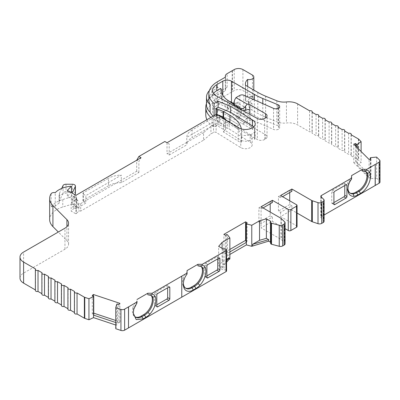 <?xml version="1.0" encoding="UTF-8"?>
<svg xmlns="http://www.w3.org/2000/svg" width="400" height="400" viewBox="0 0 400 400"><rect width="100%" height="100%" fill="white"/><g stroke="black" fill="none" stroke-linecap="round" stroke-linejoin="round"><path stroke-width="0.3" stroke-dasharray="2 1.5" d="M75.415 193.53A3.065 1.77 0 0 0 74.515 192.275A3.065 1.77 0 0 0 72.35 191.755L66 191.755A3.065 1.77 0 0 0 63.035 193.065L59.51 200.66A12.265 7.08 0 0 0 59.495 200.695A12.265 7.08 0 0 0 59.095 202.495A12.265 7.08 0 0 0 59.155 203.195A21.47 12.395 0 0 0 55.245 206.215A3.065 1.77 0 0 0 51.12 207.23L51.12 193.71M347.94 188.44A12.265 7.085 -60 0 1 347.915 187.73L347.915 189.23L347.915 187.73A12.265 7.085 -60 0 1 348.405 184.135L348.49 185.05M350.04 193.065A12.265 7.085 -60 0 1 349.59 192.845A12.265 7.085 -60 0 1 347.05 187.23A12.265 7.085 -60 0 1 347.535 183.635A8.935 5.16 -60 0 1 351.585 177.11L351.585 179.09M249.855 110.155L236.845 102.64L236.845 118.165L239.86 116.425A3.065 1.77 180 0 1 243.835 116.245L273.565 129.43A3.805 2.195 0 0 0 278.495 129.205L278.57 129.16A3.805 2.195 0 0 0 279.685 127.61A3.805 2.195 0 0 0 278.57 126.055A3.805 2.195 0 0 0 278.085 125.82L262.79 119.54A66.245 38.245 180 0 1 254.34 115.415L233.78 103.545M83.465 192.715A1.84 1.06 0 0 0 82.93 193.465A1.84 1.06 0 0 0 83.465 194.215L83.465 201.73A1.84 1.06 180 0 1 82.93 200.98A1.84 1.06 180 0 1 83.465 200.225L83.465 192.715L108.505 178.26L108.505 185.77A18.4 10.625 180 0 1 116.155 183.12A18.4 10.625 180 0 1 121.29 182.66L138.865 172.51L136.7 171.26L80.71 203.585A1.225 0.71 0 0 0 80.68 203.565A1.225 0.71 0 0 0 78.75 203.71L75.94 206.34L71.17 203.585L71.85 202.9L71.36 202.495L74.195 196.385A1.225 0.71 0 0 0 73.035 196.38L62.77 199.5A24.535 14.165 0 0 0 59.495 200.695A24.535 14.165 0 0 0 51.12 207.23M80.71 203.585L80.71 211.095A1.225 0.71 0 0 0 80.68 211.08A1.225 0.71 0 0 0 78.75 211.225L75.94 213.85L71.17 211.095L76.395 205.87A1.225 0.71 0 0 0 76.56 205.515A1.225 0.71 0 0 0 76.2 205.015L74.475 204.02A1.225 0.71 0 0 0 73.035 203.89L62.77 207.015A24.535 14.165 0 0 0 49.665 219.545M229.87 251.94L227.46 253.33A0.615 0.355 0 0 0 227.335 253.225A0.615 0.355 0 0 0 226.495 253.21L225.43 253.755L223.91 252.875L223.91 234.345M35.38 290.48A1.84 1.06 180 0 1 35.56 290.025L35.56 268.99M41.89 294.24A1.84 1.06 180 0 1 42.065 293.78L42.065 272.745M48.395 297.995A1.84 1.06 180 0 1 48.575 297.535L48.575 276.5M54.9 301.75A1.84 1.06 180 0 1 55.08 301.29L55.08 280.26M61.405 305.505A1.84 1.06 180 0 1 61.585 305.05L61.585 284.015M67.91 309.26A1.84 1.06 180 0 1 68.09 308.805L68.09 287.77M74.415 313.02A1.84 1.06 180 0 1 74.595 312.56L74.595 291.525M351.075 134.735L351.075 155.77A1.84 1.06 0 0 0 351.25 155.315A1.84 1.06 0 0 0 350.715 154.56A1.84 1.06 0 0 0 348.62 154.355L344.565 152.015A1.84 1.06 0 0 0 344.745 151.56A1.84 1.06 0 0 0 344.21 150.805A1.84 1.06 0 0 0 342.115 150.6L338.06 148.26A1.84 1.06 0 0 0 338.24 147.8A1.84 1.06 0 0 0 337.7 147.05A1.84 1.06 0 0 0 335.61 146.845L331.555 144.505A1.84 1.06 0 0 0 331.735 144.045A1.84 1.06 0 0 0 331.195 143.295A1.84 1.06 0 0 0 329.1 143.085L325.05 140.745A1.84 1.06 0 0 0 325.23 140.29A1.84 1.06 0 0 0 324.69 139.54A1.84 1.06 0 0 0 322.595 139.33L318.545 136.99A1.84 1.06 0 0 0 318.725 136.535A1.84 1.06 0 0 0 318.185 135.78A1.84 1.06 0 0 0 316.09 135.575L312.04 133.235A1.84 1.06 0 0 0 312.22 132.775A1.84 1.06 0 0 0 311.68 132.025A1.84 1.06 0 0 0 309.585 131.82L297.615 124.91A12.265 7.08 0 0 0 286.435 122.985A12.265 7.08 180 0 1 276.82 121.82L265.635 117.23A61.335 35.41 180 0 1 257.81 113.41L252.07 110.095C249.995 108.93 248.805 107.405 248.5 105.535A12.265 7.08 0 0 1 248.48 105.09A12.265 7.08 0 0 1 252.07 100.08L252.455 99.86A4.6 2.655 0 0 0 253.805 97.98A4.6 2.655 0 0 0 252.455 96.1L242.915 90.595A6.135 3.54 0 0 0 234.24 90.595L232.44 91.635A6.135 3.54 0 0 0 232.185 91.77L215.19 101.585A32.675 18.865 0 0 0 205.79 114.825M348.62 133.32L348.62 154.355M342.115 129.565L342.115 150.6M335.61 125.81L335.61 146.845M329.1 122.055L329.1 143.085M322.595 118.295L322.595 139.33M316.09 114.54L316.09 135.575M309.585 110.785L309.585 131.82M216.485 114.18L216.485 120.19L223.485 124.515L223.485 132.025L238.185 141.105A9.735 5.62 0 0 0 241.195 142.43L241.195 134.92A9.735 5.62 180 0 0 254.565 131.9A55.205 31.87 0 0 0 254.63 130.39A55.205 31.87 0 0 0 254.425 127.645L254.425 135.16A55.205 31.87 180 0 1 254.63 137.9A55.205 31.87 180 0 1 254.565 139.41L254.565 131.9M223.485 132.025L224.77 130.225L240.77 140.11A6.67 3.85 0 0 0 241.55 140.495A39.87 23.02 180 0 1 241.195 142.43M223.485 124.515L225.4 121.82L225.4 129.335L224.77 130.225L216.14 124.895A1.84 1.06 0 0 0 214.445 124.605A1.84 1.06 0 0 0 213.54 124.895L210.935 126.395L203.565 132.655L203.565 140.17L80.71 211.095M217.19 123.02L192.15 137.48L192.15 129.965L217.19 115.51L217.19 123.02A1.84 1.06 180 0 1 219.795 123.02L219.795 115.51M206.48 104.785A24.535 14.165 180 0 1 206.705 102.885A32.675 18.865 0 0 0 206.48 103.45M210.875 117.415A32.675 18.865 0 0 0 211.925 118.315L213.225 119.065A1.225 0.71 0 0 0 214.96 119.065L217.885 117.375L217.885 124.89A0.92 0.53 180 0 1 219.06 124.83L227.585 128.275A12.265 7.08 180 0 1 229.225 129.07L250.205 142.175A6.67 3.85 180 0 1 252.155 144.895A6.67 3.85 180 0 1 248.04 148.455A6.67 3.85 180 0 1 240.77 147.62L216.14 132.405A1.84 1.06 0 0 0 213.54 132.405L210.935 133.91L203.565 140.17M250.205 142.175L250.205 134.665L236.43 126.06L235.195 126.52L239.04 125.075L230.66 119.84L239.04 125.08L236.43 126.06L229.225 121.555A12.265 7.08 0 0 0 227.585 120.765L219.06 117.315A0.92 0.53 0 0 0 217.885 117.375M241.375 128.96A39.87 23.02 180 0 1 241.625 131.545L241.625 139.055A39.87 23.02 180 0 0 235.195 126.52A39.87 23.02 0 0 0 229.95 122.775L223.565 119.09A3.065 1.77 0 0 0 223.16 118.89L216.945 116.38A24.535 14.165 180 0 1 215.975 115.97L218.08 114.755L230.66 119.845L218.08 114.76L214.125 117.045A29.61 17.095 0 0 1 213.105 116.13M169.19 155.005L186.765 144.86A18.4 10.625 180 0 1 187.56 141.895L167.02 153.755L167.02 142.735L169.19 143.99L169.19 155.005L167.02 153.755M213.505 95.14A5.52 3.185 180 0 1 218.035 94.935L225.535 90.6A6.135 3.54 180 0 1 225.33 89.685A6.135 3.54 180 0 1 227.125 87.18L215.19 94.07A32.675 18.865 0 0 0 213.505 95.14A32.675 18.865 0 0 0 206.705 102.885A24.535 14.165 180 0 1 211.845 95.945A5.52 3.185 180 0 1 213.505 95.14M75.94 195.32L75.94 201.33L77.775 200.27L77.775 207.78L75.94 208.835L72.515 206.86L75.94 208.84L85.865 203.115L85.865 195.6L121.29 175.145A18.4 10.625 0 0 0 108.505 178.26M83.465 201.73L85.865 203.115M72.515 206.865L75.295 205.74L71.85 202.9L76.395 198.355A1.225 0.71 0 0 0 76.56 198.005A1.225 0.71 0 0 0 76.2 197.5L74.475 196.505A1.225 0.71 0 0 0 74.195 196.385L74.955 194.75M229.38 101.415A6.135 3.54 0 0 0 222.79 102.205L216.745 105.695A14.11 8.145 0 0 0 212.615 111.455A14.11 8.145 0 0 0 217.44 117.59L257.335 139.54A5.23 3.02 0 0 0 264.645 139.49L265.525 138.98A5.215 3.01 0 0 0 267.05 136.855A5.215 3.01 0 0 0 265.525 134.725L249.855 125.68L249.855 114.39M220.54 88.48L220.54 95.99L216.745 98.18A14.11 8.145 0 0 0 212.615 103.94A14.11 8.145 0 0 0 217.44 110.08L217.44 117.59M138.865 172.51L138.865 161.495L141.035 157.74M121.29 182.66L121.29 175.145M238.185 127.58L238.185 141.105M254.565 139.41A9.735 5.62 0 0 0 255.22 137.385A9.735 5.62 0 0 0 254.425 135.16M253.71 126.87A9.735 5.62 180 0 1 254.425 127.645M233.88 105.6A3.065 1.77 0 0 0 234.675 106.4L241.18 110.155A3.065 1.77 0 0 0 243.085 110.665M238.145 117.415L238.145 101.89L234.675 103.895A3.065 1.77 0 0 0 233.78 105.145M232.44 70.6L232.44 91.635M312.04 112.2L312.04 133.235M318.545 115.955L318.545 136.99M325.05 119.715L325.05 140.745M331.555 123.47L331.555 144.505M338.06 127.225L338.06 148.26M344.565 130.98L344.565 152.015M361.105 151.495L361.105 162.635L358.685 160.22A1.84 1.06 0 0 0 358.395 160L351.075 155.77M355.62 146.015L355.62 162.06L356.405 162.745A0.615 0.355 0 0 0 357.39 162.77L357.39 165.275L361.105 162.635M376.6 157.085L376.6 178.12L370.775 178.655L370.775 176.155A0.615 0.355 0 0 0 370.255 176.505A0.615 0.355 0 0 0 370.32 176.66L370.95 177.395L369.09 178.015L369.09 159.485M380 181.995A3.065 1.77 0 0 0 379.59 181.11L376.6 178.12M324.115 221.28A3.065 1.77 0 0 0 323.7 220.395L321.015 217.71A1.535 0.885 180 0 1 320.81 217.265A1.535 0.885 180 0 1 321.26 216.64L324.115 214.995M285.08 243.815A3.065 1.77 0 0 0 284.67 242.93L281.385 239.65A3.065 1.77 0 0 0 280.9 239.28L261.085 227.845L272.36 221.335L285.08 228.675M270.635 242.32A1.225 0.71 180 0 1 270.85 242.715A1.225 0.71 180 0 1 270.765 242.975A1.84 1.06 0 0 0 270.635 243.36M226.045 249.105L226.045 270.14A1.84 1.06 0 0 0 224.095 269.92A1.225 0.71 180 0 1 222.78 269.76L220.94 268.695L226.555 262.255M20 278.105A12.265 7.08 180 0 1 23.595 273.1L64.95 249.22A12.265 7.08 0 0 0 68.545 244.21A12.265 7.08 0 0 0 66.92 240.685L58.31 232.02M115.755 328.715L116.69 325.35L116.69 322.845A0.615 0.355 180 0 1 117.57 322.585L118.835 322.95L118.835 304.42M226.555 270.875A1.84 1.06 0 0 0 226.045 270.14M229.87 258.945L227.46 255.835L227.46 234.8M270.195 203.805L270.195 201.3L258.915 207.81L258.915 222.335L261.085 223.585L272.36 217.075L272.36 221.335M261.085 206.81L261.085 227.845M297.05 226.51A1.84 1.06 0 0 0 296.51 225.76L280.605 216.575L291.88 210.065L297.05 213.05M289.71 192.535L289.71 190.03L278.435 196.545L278.435 211.065L280.605 212.32L291.88 205.81L291.88 210.065M280.605 212.32L280.605 216.575M245.44 84.61L245.565 99.83A15.335 8.855 180 0 1 247.65 96.475A4.6 2.655 0 0 0 252.455 95.85L252.07 96.075A12.265 7.08 0 0 0 248.48 101.085A12.265 7.08 0 0 0 248.5 101.525L249.445 103.11L252.07 103.585L252.07 110.095M247.115 222.705L247.115 241.235L246.175 241.85A0.615 0.355 0 0 0 246.02 242.085M229.87 254.445L227.46 255.835M225.43 235.225L225.43 253.755M357.39 165.275L370.775 178.655M357.39 147.785L357.39 162.77L370.775 176.155L370.775 157.625M370.95 158.865L370.95 177.395M263.035 207.935L261.085 209.065L258.915 207.81M280.605 195.54L280.605 197.795L282.555 196.67M226.555 260.75L220.94 267.195L220.94 268.695M187.07 274.045L187.07 273.45L183.85 279.135A12.265 7.085 120 0 0 183.365 282.73A12.265 7.085 120 0 0 183.385 283.445M185.485 288.07A12.265 7.085 -60 0 1 185.035 287.845A12.265 7.085 -60 0 1 182.985 278.635L183.85 279.135L183.94 280.05M347.535 183.635L348.405 184.135A8.935 5.16 -60 0 1 351.585 178.485M71.17 203.585L71.17 211.095M75.94 206.34L75.94 213.85M76.375 206.09L76.375 213.6M210.935 126.395L210.935 133.91M216.14 124.895L216.14 132.405M240.77 140.11L240.77 147.62M250.205 134.665A6.67 3.85 180 0 1 252.155 137.385A6.67 3.85 180 0 1 248.505 140.82A6.67 3.85 180 0 1 241.55 140.495A39.87 23.02 180 0 0 241.625 139.055M229.225 121.555L229.225 129.07M211.925 118.315L211.925 125.825L213.225 126.575A1.225 0.71 0 0 0 214.96 126.575L217.885 124.89M206.905 119.71A32.675 18.865 0 0 0 211.925 125.825M164.85 141.485L169.19 143.99M203.565 132.655L187.56 141.895A18.4 10.625 180 0 1 192.15 137.48M136.7 171.26L136.7 160.24L138.865 161.495M116.69 325.35L115.755 325.04M236.845 118.165L249.855 125.68M243.835 95.215L243.835 116.245M273.565 108.395L273.565 129.43M225.535 90.6L225.535 77.08M252.07 103.585L245.565 99.83L245.43 100.79L245.41 84.055M247.65 96.475L247.65 86.51M248.5 105.535L248.5 101.525L245.565 99.83L245.565 85.305M353.76 144.155L353.76 162.685L355.62 162.06M353.76 162.685L369.09 178.015M289.71 190.03L291.88 191.285M278.435 196.545L280.605 197.795M291.88 205.81L289.71 204.555L289.71 200.8M289.71 204.555L278.435 211.065M270.195 201.3L272.36 202.555M272.36 217.075L270.195 215.825L270.195 212.07M270.195 215.825L258.915 222.335M351.585 175.595L351.585 177.11M362.425 170.835A8.935 5.16 -60 0 1 365.15 171.12A8.935 5.16 -60 0 1 365.56 171.405M331.75 202.82A1.225 0.71 120 0 0 332.005 203.38A1.225 0.71 120 0 0 332.62 203.32L333.92 204.07L331.75 202.82L331.75 191.55A1.225 0.71 120 0 1 332.62 190.05L334.79 191.3M333.92 202.57L332.62 203.32M344.765 185.54L344.765 184.04A1.225 0.71 120 0 0 344.51 183.48A1.225 0.71 120 0 0 343.895 183.54L332.62 190.05M246.02 240.605L247.115 241.235M229.87 249.435L223.91 252.875M222.09 248.325L222.09 261.935L226.555 259.355M222.09 261.935L218.655 265.875L218.655 246.345M220.94 267.195L218.655 265.875M136.975 302.97L136.975 302.37L133.76 308.06L133.845 308.975M136.975 302.37L136.975 301A8.935 5.16 120 0 0 132.89 307.555L133.76 308.06A12.265 7.085 120 0 0 133.27 311.655A12.265 7.085 120 0 0 133.29 312.365M182.985 278.635A8.935 5.16 -60 0 1 187.07 272.08L187.07 273.45M187.07 270.575L187.07 272.08M197.91 265.83A8.935 5.16 -60 0 1 200.595 266.12A8.935 5.16 -60 0 1 201.01 266.41M216.875 256.875L217.745 257.375A1.225 0.71 120 0 0 217.49 256.81A1.225 0.71 120 0 0 216.875 256.875L205.6 263.385A1.225 0.71 120 0 0 204.73 264.885L206.9 266.14M204.73 276.155A1.225 0.71 120 0 0 204.985 276.715A1.225 0.71 120 0 0 205.6 276.655L206.9 277.405L204.73 276.155L204.73 264.885M206.9 275.905L205.6 276.655M217.745 257.375L217.745 258.875M150.915 295.33A8.935 5.16 120 0 0 150.5 295.045A8.935 5.16 120 0 0 147.815 294.755M132.89 307.555A12.265 7.085 120 0 0 134.945 316.77A12.265 7.085 120 0 0 135.39 316.99M156.805 304.825L155.505 305.575A1.225 0.71 -60 0 1 154.89 305.64A1.225 0.71 -60 0 1 154.635 305.075L154.635 293.81A1.225 0.71 -60 0 1 155.505 292.305L166.78 285.795A1.225 0.71 -60 0 1 167.395 285.735A1.225 0.71 -60 0 1 167.65 286.295L167.65 287.8M115.755 322.535L116.69 322.845L116.69 304.315M93.74 313.15L93.355 313.025L92.285 314.1L93.465 314.55A0.615 0.355 180 0 1 93.74 314.845M92.285 314.1L92.285 295.57M118.835 322.95L119.91 321.875L115.755 320.49M93.355 295.98L93.355 313.025M119.91 321.875L119.91 303.345M55.245 206.215L55.245 192.69M217.44 96.555L217.44 102.565L252.655 121.94L252.655 129.455L221.765 112.45L229.245 108.835L227.405 107.57A24.535 14.165 180 0 1 221.665 98.465A24.535 14.165 180 0 1 221.685 97.895L221.685 91.52M217.44 110.08L221.765 112.455L226.425 110.195L238.895 118.775A51.525 29.745 180 0 1 244.17 123.15L242.41 123.81M213.61 93.425A14.11 8.145 0 0 0 212.615 96.43A14.11 8.145 0 0 0 217.44 102.565M216.485 120.19L186.765 137.345L186.765 144.86M218.035 94.935L218.035 87.42L217.365 87.805A29.61 17.095 180 0 0 208.86 99.8M61.7 188.435L59.51 193.15A12.265 7.08 0 0 0 59.095 194.985A12.265 7.08 0 0 0 59.155 195.68A21.47 12.395 180 0 1 71.47 192.23M59.155 195.68L59.155 203.195M214.125 115.54L214.125 117.045M215.975 115.97L215.975 114.47M75.94 201.33L67.335 196.365L71.145 192.555M67.335 190.355L67.335 196.365M72.515 206.86L75.295 205.735L77.775 207.78M77.775 200.27L71.36 194.985L72.205 193.165M71.36 194.985L71.36 202.495M218.165 115.215A1.84 1.06 0 0 0 217.19 115.51M225.4 129.335A6.135 3.54 0 0 0 225.86 127.99A6.135 3.54 0 0 0 224.065 125.485L219.795 123.02M225.4 121.82A6.135 3.54 0 0 0 225.86 120.48A6.135 3.54 0 0 0 225.785 119.92M192.15 129.965A18.4 10.625 0 0 0 186.765 137.345M241.625 131.545A39.87 23.02 180 0 1 241.195 134.92M218.035 87.42A5.52 3.185 0 0 0 211.845 88.43A24.535 14.165 0 0 0 209.38 90.59M108.505 185.77L83.465 200.225M83.465 194.215L85.865 195.6M252.655 121.94A55.205 31.87 0 0 0 241.715 109.9L233.78 104.44M244.17 123.15L247.265 116.785L247.265 121.995A55.205 31.87 180 0 1 252.655 129.455M247.265 116.785A55.205 31.87 0 0 0 241.715 112.205L229.245 103.625L229.245 108.835M247.265 121.995L242.41 123.815M220.54 95.99A5.52 3.185 180 0 1 221.67 97.76A49.07 28.33 0 0 0 221.685 97.895M229.245 103.625L226.425 110.195M72.35 184.245L72.35 191.755M278.57 108.125L278.57 129.16M78.75 203.71L78.75 211.225M226.495 234.68L226.495 253.21M216.745 98.18L216.745 105.695M222.79 95.185L222.79 102.205M241.18 110.155L241.18 109.62M234.675 106.4L234.675 106.04M234.675 103.895L234.675 99.89M232.185 70.735L232.185 91.77M234.24 69.56L234.24 90.595M242.915 69.56L242.915 90.595M265.635 96.195L265.635 117.23M276.82 100.79L276.82 121.82M286.435 101.95L286.435 122.985M297.615 103.875L297.615 124.91M358.395 138.965L358.395 160M358.685 139.185L358.685 160.22M379.59 160.075L379.59 181.11M321.015 196.675L321.015 217.71M323.7 199.36L323.7 220.395M280.9 218.25L280.9 239.28M281.385 218.615L281.385 239.65M284.67 221.895L284.67 242.93M270.765 221.94L270.765 242.975M224.095 248.885L224.095 269.92M23.595 273.1L23.595 252.065M64.95 249.22L64.95 228.185M66.92 240.685L66.92 226.7M321.26 196.92L321.26 216.64M257.81 92.375L257.81 113.41M252.455 75.07L252.455 96.1M222.78 248.725L222.78 269.76M296.51 204.725L296.51 225.76M252.455 95.85L252.455 99.86M252.07 96.075L252.07 100.08M246.175 223.32L246.175 241.85M356.405 146.795L356.405 162.745M370.32 159.075L370.32 176.66M73.035 196.38L73.035 203.89M62.77 199.5L62.77 207.015M74.475 196.505L74.475 204.02M76.2 197.5L76.2 205.015M76.395 198.355L76.395 205.87M213.54 124.895L213.54 132.405M227.585 120.765L227.585 128.275M219.06 117.315L219.06 124.83M214.96 119.065L214.96 126.575M213.225 119.065L213.225 126.575M215.19 94.07L215.19 101.585M227.125 87.18L227.125 73.66M239.86 95.39L239.86 116.425M278.495 108.17L278.495 129.205M278.085 108.375L278.085 125.82M262.79 103.615L262.79 119.54M254.34 99.87L254.34 115.415M333.92 192.805L331.75 191.55M344.765 184.04L343.895 183.54M207.77 264.635L205.6 263.385M155.505 305.575L154.635 305.075M166.78 285.795L167.65 286.295M157.675 293.555L155.505 292.305M154.635 293.81L156.805 295.06M117.57 322.585L117.57 304.055M93.465 314.55L93.465 296.02M265.525 138.98L265.525 134.725M264.645 139.49L264.645 118.455M257.335 118.505L257.335 139.54M217.365 81.8L217.365 87.805M63.035 185.555L63.035 193.065M59.51 193.15L59.51 200.66M66 184.24L66 191.755M224.065 117.975L224.065 125.485M223.565 117.685L223.565 119.09M223.16 118.89L223.16 117.45M216.945 116.38L216.945 114.46M229.95 122.495L229.95 122.775M211.845 95.945L211.845 88.43M238.895 118.775L241.715 112.205L241.715 109.9M221.67 97.76L221.67 90.245M227.405 107.57L227.405 100.055M349.59 192.845L350.455 193.345M279.685 106.575L279.685 127.61M212.615 103.94L212.615 111.455M255.22 123.865L255.22 137.385M312.22 112.305L312.22 132.775M318.725 116.06L318.725 136.535M325.23 119.815L325.23 140.29M331.735 123.575L331.735 144.045M338.24 127.33L338.24 147.8M344.745 131.085L344.745 151.56M351.25 134.84L351.25 155.315M68.545 244.21L68.545 223.175M320.81 196.23L320.81 217.265M270.85 221.68L270.85 242.715M248.48 101.085L248.48 105.09M370.255 159.095L370.255 176.505M183.365 282.73L183.365 284.235M76.56 198.005L76.56 205.515M252.155 137.385L252.155 144.895M225.33 77.2L225.33 89.685M245.43 100.79L249.45 103.11M253.805 90.065L253.805 97.98M365.15 171.12L366.015 171.62M334.175 204.635L332.005 203.38M344.51 183.48L346.68 184.73M133.27 311.655L133.27 313.155M185.035 287.845L185.905 288.345M200.595 266.12L201.465 266.62M207.155 277.97L204.985 276.715M219.66 258.065L217.49 256.81M150.5 295.045L151.37 295.545M134.945 316.77L135.81 317.27M157.06 306.89L154.89 305.64M169.565 286.985L167.395 285.735M267.05 136.855L267.05 115.82M212.615 90.42L212.615 96.43M59.095 194.985L59.095 202.495M225.86 120.48L225.86 127.99M254.63 137.9L254.63 130.39M82.93 200.98L82.93 193.465M221.665 98.465L221.665 90.95"/><path stroke-width="0.6" d="M72.205 193.165L75.31 186.475A3.065 1.77 0 0 0 75.415 186.015A3.065 1.77 0 0 0 74.515 184.765A3.065 1.77 0 0 0 72.35 184.245L66 184.24A3.065 1.77 0 0 0 63.035 185.555L61.7 188.435M133.29 312.365A12.265 7.085 120 0 0 135.81 317.27A12.265 7.085 120 0 0 141.945 316.66L144.545 315.16A12.265 7.085 120 0 0 146.1 314.1A12.265 7.085 120 0 0 147.96 312.38A12.265 7.085 120 0 0 153.22 300.135A12.265 7.085 120 0 0 152.73 297.105L151.865 296.605A8.935 5.16 120 0 0 150.915 295.33M135.39 316.99A12.265 7.085 120 0 0 141.075 316.16L143.68 314.66A12.265 7.085 120 0 0 152.355 299.635A12.265 7.085 120 0 0 151.865 296.605M183.385 283.445A12.265 7.085 120 0 0 185.905 288.345A12.265 7.085 120 0 0 192.04 287.74L194.64 286.235A12.265 7.085 120 0 0 196.195 285.18A12.265 7.085 120 0 0 198.05 283.46A12.265 7.085 120 0 0 203.315 271.215A12.265 7.085 120 0 0 202.825 268.18L201.96 267.68A12.265 7.085 -60 0 1 202.445 270.71A12.265 7.085 -60 0 1 193.775 285.735L191.17 287.24A12.265 7.085 -60 0 1 185.485 288.07M365.56 171.405A8.935 5.16 -60 0 1 366.51 172.68L367.38 173.18L369.895 172.69A10.775 6.22 120 0 0 366.765 170.3L364.16 171.205L366.015 171.62L367.38 173.18A12.265 7.085 -60 0 1 359.19 191.235L356.59 192.735A12.265 7.085 -60 0 1 355.035 193.47A12.265 7.085 -60 0 1 353.18 193.9A12.265 7.085 -60 0 1 350.455 193.345A12.265 7.085 -60 0 1 347.94 188.44M366.51 172.68A12.265 7.085 -60 0 1 358.325 190.735L355.72 192.235A12.265 7.085 -60 0 1 350.04 193.065M235.98 97.635L247.255 104.145L245.52 106.15C244.075 108.335 242.63 109.17 241.18 108.65L234.675 104.895L233.78 102.91L234.675 99.89L235.98 97.635L239.86 95.39A3.065 1.77 180 0 1 243.835 95.215L273.565 108.395A3.805 2.195 0 0 0 278.495 108.17L278.57 108.125A3.805 2.195 0 0 0 279.685 106.575A3.805 2.195 0 0 0 278.57 105.02A3.805 2.195 0 0 0 278.085 104.785L262.79 98.505A66.245 38.245 180 0 1 254.34 94.38L231.46 81.17L231.46 102.205A6.135 3.54 0 0 0 229.38 101.415M149.55 295.13L147.815 294.755L147.815 293.24L152.155 293.24L152.155 294.23L149.55 295.13A8.935 5.16 120 0 1 151.37 295.545A8.935 5.16 120 0 1 152.73 297.105L155.25 296.615A14.105 8.145 -60 0 1 155.825 300.135A14.105 8.145 -60 0 1 149.77 314.22A14.105 8.145 -60 0 1 147.635 316.195L143.245 318.915L136.19 319.61L133.27 313.155L133.845 308.975L136.975 302.97L136.975 301M366.765 170.3L366.765 169.335L362.425 169.335L351.585 175.595L351.585 179.09A10.775 6.22 120 0 0 348.49 185.05A14.105 8.145 120 0 0 347.915 189.23L347.915 189.23A14.105 8.145 120 0 0 353.97 196.325L356.105 195.835L360.495 193.49A14.105 8.145 120 0 0 369.895 172.69M202.25 265.305L199.645 266.205A8.935 5.16 120 0 1 201.465 266.62A8.935 5.16 120 0 1 202.825 268.18L205.345 267.695A14.105 8.145 -60 0 1 205.915 271.215A14.105 8.145 -60 0 1 199.865 285.3A14.105 8.145 -60 0 1 197.73 287.275A14.105 8.145 -60 0 1 195.94 288.49L193.34 289.995A14.105 8.145 -60 0 1 183.365 284.235A14.105 8.145 -60 0 1 183.94 280.05A10.775 6.22 -60 0 1 187.07 274.045L187.07 270.575L197.91 264.315L202.25 264.315L202.25 265.305A10.775 6.22 -60 0 1 205.345 267.695M222.09 248.325L222.09 242.405L229.87 237.915L227.46 234.8A0.615 0.355 0 0 0 227.335 234.695A0.615 0.355 0 0 0 226.495 234.68L225.43 235.225L223.91 234.345L245.595 221.83L247.115 222.705L246.175 223.32A0.615 0.355 0 0 0 246.02 223.555A0.615 0.355 0 0 0 246.385 223.875L251.77 225.265L251.77 246.3L268.65 241.15L270.49 242.215A1.225 0.71 180 0 1 270.635 242.32M41.89 293.675L38.015 291.44A1.84 1.06 180 0 1 35.92 291.235A1.84 1.06 180 0 1 35.38 290.48L35.38 269.45A1.84 1.06 0 0 0 35.92 270.2A1.84 1.06 0 0 0 38.015 270.405L42.065 272.745A1.84 1.06 0 0 0 41.89 273.205A1.84 1.06 0 0 0 42.425 273.955A1.84 1.06 0 0 0 44.52 274.16L48.575 276.5A1.84 1.06 0 0 0 48.395 276.96A1.84 1.06 0 0 0 48.93 277.71A1.84 1.06 0 0 0 51.025 277.92L55.08 280.26A1.84 1.06 0 0 0 54.9 280.715A1.84 1.06 0 0 0 55.44 281.465A1.84 1.06 0 0 0 57.53 281.675L61.585 284.015A1.84 1.06 0 0 0 61.405 284.47A1.84 1.06 0 0 0 61.945 285.225A1.84 1.06 0 0 0 64.04 285.43L68.09 287.77A1.84 1.06 0 0 0 67.91 288.23A1.84 1.06 0 0 0 68.45 288.98A1.84 1.06 0 0 0 70.545 289.185L74.595 291.525A1.84 1.06 0 0 0 74.415 291.985A1.84 1.06 0 0 0 74.955 292.735A1.84 1.06 0 0 0 77.05 292.945L84.37 297.17A1.84 1.06 0 0 0 84.755 297.34L88.94 298.735L93.515 296.59A0.615 0.355 0 0 0 93.74 296.315A0.615 0.355 0 0 0 93.465 296.02L92.285 295.57L93.355 294.495L93.355 295.98M214.125 115.54L214.125 103.52L218.08 101.235L230.66 106.32L252.42 119.92A9.735 5.62 180 0 1 255.22 123.865A9.735 5.62 180 0 1 248.925 129.12A9.735 5.62 180 0 1 238.185 127.58L216.485 114.18L167.02 142.735L164.85 141.485L138.865 156.485L141.035 157.74L75.94 195.32L67.335 190.355L71.47 186.22A21.47 12.395 180 0 0 55.245 192.69A3.065 1.77 0 0 0 51.12 193.71A24.535 14.165 0 0 0 49.665 198.51A24.535 14.165 0 0 0 52.915 205.56L66.92 219.655A12.265 7.08 180 0 1 68.545 223.175A12.265 7.08 180 0 1 64.95 228.185L23.595 252.065A12.265 7.08 0 0 0 20 257.07A12.265 7.08 0 0 0 23.595 262.08L35.56 268.99A1.84 1.06 0 0 0 35.38 269.45M48.395 297.43L44.52 295.195A1.84 1.06 180 0 1 42.425 294.99A1.84 1.06 180 0 1 41.89 294.24L41.89 273.205M54.9 301.19L51.025 298.955A1.84 1.06 180 0 1 48.93 298.745A1.84 1.06 180 0 1 48.395 297.995L48.395 276.96M61.405 304.945L57.53 302.71A1.84 1.06 180 0 1 55.44 302.5A1.84 1.06 180 0 1 54.9 301.75L54.9 280.715M67.91 308.7L64.04 306.465A1.84 1.06 180 0 1 61.945 306.255A1.84 1.06 180 0 1 61.405 305.505L61.405 284.47M74.415 312.455L70.545 310.22A1.84 1.06 180 0 1 68.45 310.015A1.84 1.06 180 0 1 67.91 309.26L67.91 288.23M115.755 325.04L93.515 317.625L88.94 319.77L84.755 318.375A1.84 1.06 180 0 1 84.37 318.205L77.05 313.975A1.84 1.06 180 0 1 74.955 313.77A1.84 1.06 180 0 1 74.415 313.02L74.415 291.985M379.1 162.21L379.1 183.245L375.24 185.475L375.24 164.44L379.1 162.21A3.065 1.77 0 0 0 380 160.96A3.065 1.77 0 0 0 379.59 160.075L376.6 157.085L370.775 157.625A0.615 0.355 0 0 0 370.255 157.975A0.615 0.355 0 0 0 370.32 158.13L370.95 158.865L369.09 159.485L353.76 144.155L355.62 143.53L356.405 144.215A0.615 0.355 0 0 0 357.39 144.24L361.105 141.605L358.685 139.185A1.84 1.06 0 0 0 358.395 138.965L351.075 134.735A1.84 1.06 0 0 0 351.25 134.28A1.84 1.06 0 0 0 350.715 133.53A1.84 1.06 0 0 0 348.62 133.32L344.565 130.98A1.84 1.06 0 0 0 344.745 130.525A1.84 1.06 0 0 0 344.21 129.77A1.84 1.06 0 0 0 342.115 129.565L338.06 127.225A1.84 1.06 0 0 0 338.24 126.765A1.84 1.06 0 0 0 337.7 126.015A1.84 1.06 0 0 0 335.61 125.81L331.555 123.47A1.84 1.06 0 0 0 331.735 123.01A1.84 1.06 0 0 0 331.195 122.26A1.84 1.06 0 0 0 329.1 122.055L325.05 119.715A1.84 1.06 0 0 0 325.23 119.255A1.84 1.06 0 0 0 324.69 118.505A1.84 1.06 0 0 0 322.595 118.295L318.545 115.955A1.84 1.06 0 0 0 318.725 115.5A1.84 1.06 0 0 0 318.185 114.75A1.84 1.06 0 0 0 316.09 114.54L312.04 112.2A1.84 1.06 0 0 0 312.22 111.745A1.84 1.06 0 0 0 311.68 110.99A1.84 1.06 0 0 0 309.585 110.785L297.615 103.875A12.265 7.08 0 0 0 286.435 101.95A12.265 7.08 180 0 1 276.82 100.79L265.635 96.195A61.335 35.41 180 0 1 257.81 92.375L245.565 85.305L245.44 84.61A15.335 8.855 180 0 1 245.41 84.055A15.335 8.855 180 0 1 247.65 79.445A4.6 2.655 0 0 0 253.805 76.945A4.6 2.655 0 0 0 252.455 75.07L242.915 69.56A6.135 3.54 0 0 0 234.24 69.56L232.44 70.6A6.135 3.54 0 0 0 232.185 70.735L227.125 73.66A6.135 3.54 0 0 0 225.33 76.165A6.135 3.54 0 0 0 225.535 77.08L217.365 81.8A29.61 17.095 180 0 0 208.86 93.79L208.86 99.8A29.61 17.095 180 0 0 210.075 104.65L210.075 112.16A24.535 14.165 180 0 1 206.48 104.785L206.48 97.27A24.535 14.165 0 0 0 210.075 104.65M206.48 103.45A32.675 18.865 0 0 0 205.79 107.31A32.675 18.865 0 0 0 210.875 117.415M210.075 112.16A29.61 17.095 0 0 0 213.105 116.13M265.525 117.95L265.525 113.69A5.215 3.01 0 0 1 267.05 115.82A5.215 3.01 0 0 1 265.525 117.95L264.645 118.455A5.23 3.02 0 0 1 257.335 118.505L217.44 96.555A14.11 8.145 180 0 1 212.615 90.42A14.11 8.145 180 0 1 216.745 84.66L222.79 81.17A6.135 3.54 180 0 1 231.46 81.17M221.685 91.52L221.685 90.385A49.07 28.33 180 0 1 221.67 90.245A5.52 3.185 0 0 0 220.54 88.48L216.745 90.67A14.11 8.145 0 0 0 213.61 93.425M218.08 101.235L218.08 107.245L230.66 112.33L252.42 125.93A9.735 5.62 180 0 1 253.71 126.87M230.66 106.32L230.66 112.33M252.42 119.92L252.42 125.93M233.78 102.91L233.78 105.145A3.065 1.77 0 0 0 233.88 105.6M243.085 110.665A3.065 1.77 0 0 0 245.52 110.155A3.065 1.77 180 0 1 249.855 110.155L249.855 104.645A3.065 1.77 0 0 0 247.255 104.145M361.105 141.605L361.105 151.495M379.1 183.245A3.065 1.77 0 0 0 380 181.995L380 160.96M375.235 185.475A12.265 7.08 180 0 0 375.24 185.475L375.24 164.44A12.265 7.08 180 0 1 375.235 164.445L375.17 185.515L375.235 164.445M268.65 241.15L268.65 239.65L266.365 238.33L266.365 218.8L270.49 221.18A1.225 0.71 180 0 1 270.85 221.68A1.225 0.71 180 0 1 270.765 221.94A1.84 1.06 0 0 0 270.635 222.33A1.84 1.06 0 0 0 271.15 223.065A1.84 1.06 0 0 0 271.505 223.22L279.25 225.255A3.065 1.77 0 0 0 282.69 224.895L284.18 224.035A3.065 1.77 0 0 0 285.08 222.78A3.065 1.77 0 0 0 284.67 221.895L281.385 218.615A3.065 1.77 0 0 0 280.9 218.25L261.085 206.81L272.36 200.3L288.27 209.485A1.84 1.06 0 0 0 290.875 209.485L296.51 206.23A1.84 1.06 0 0 0 297.05 205.48A1.84 1.06 0 0 0 296.51 204.725L280.605 195.54L291.88 189.03L311.69 200.47A3.065 1.77 0 0 0 312.325 200.75L318.01 202.645A3.065 1.77 0 0 0 321.715 202.365L323.215 201.5A3.065 1.77 0 0 0 324.115 200.245A3.065 1.77 0 0 0 323.7 199.36L321.015 196.675A1.535 0.885 180 0 1 320.81 196.23A1.535 0.885 180 0 1 321.26 195.605L351.585 178.1M297.05 213.05L311.69 221.505A3.065 1.77 0 0 0 312.325 221.785L318.01 223.68A3.065 1.77 0 0 0 321.715 223.4L323.215 222.53A3.065 1.77 0 0 0 324.115 221.28L324.115 200.245M285.08 228.675L288.27 230.52A1.84 1.06 0 0 0 290.875 230.52L296.51 227.265A1.84 1.06 0 0 0 297.05 226.51L297.05 205.48M271.505 223.22L271.505 244.25L279.25 246.29A3.065 1.77 0 0 0 282.69 245.93L284.18 245.07A3.065 1.77 0 0 0 285.08 243.815L285.08 222.78M271.15 223.065L271.15 244.1A1.84 1.06 0 0 0 271.505 244.25M270.635 222.33L270.635 243.36A1.84 1.06 0 0 0 271.15 244.1M202.25 264.315L226.015 250.595A1.84 1.06 0 0 0 226.555 249.845A1.84 1.06 0 0 0 226.045 249.105A1.84 1.06 0 0 0 224.095 248.885A1.225 0.71 180 0 1 222.78 248.725L218.655 246.345L222.09 242.405M93.355 294.495L119.91 303.345L118.835 304.42L117.57 304.055A0.615 0.355 0 0 0 116.69 304.315L115.755 307.68L115.755 328.715L120.935 330.44A3.065 1.77 180 0 0 124.635 330.16L128.5 327.93L128.5 306.895L128.505 327.925A12.265 7.08 0 0 0 128.505 327.925L128.5 306.895A12.265 7.08 0 0 0 128.505 306.895L136.975 302.005M115.755 307.68L120.935 309.405A3.065 1.77 0 0 0 124.635 309.125L128.5 306.895M88.94 319.77L88.94 298.735M77.05 313.975L77.05 292.945M70.545 310.22L70.545 289.185M64.04 306.465L64.04 285.43M57.53 302.71L57.53 281.675M51.025 298.955L51.025 277.92M44.52 295.195L44.52 274.16M38.015 291.44L38.015 270.405M35.38 289.92L23.595 283.115A12.265 7.08 180 0 1 20 278.105L20 257.07M58.31 232.02L52.915 226.595L52.915 205.56M93.515 317.625L93.515 315.12L115.755 322.535M128.505 327.925L128.575 306.85M128.575 327.885L226.015 271.63A1.84 1.06 0 0 0 226.555 270.875L226.555 249.845M229.87 237.915L229.87 258.945L229 259.45L226.555 262.255M246.02 223.555L246.02 242.085A0.615 0.355 0 0 0 246.385 242.405L246.385 244.91L251.77 246.3M246.385 244.91L229.87 254.445M246.385 223.875L246.385 242.405L229.87 251.94M355.62 143.53L355.62 146.015M272.36 200.3L272.36 202.555L263.035 207.935M291.88 189.03L291.88 191.285L282.555 196.67M226.555 259.355L229 257.945L229 259.45M229 257.945L226.555 260.75M268.65 239.65L252.64 244.3L252.64 245.8M362.425 170.835L362.425 169.335L362.425 170.835L364.16 171.205M205.79 107.31L205.79 114.825A32.675 18.865 0 0 0 206.905 119.71M49.665 198.51L49.665 219.545A24.535 14.165 0 0 0 52.915 226.595M136.7 160.24L138.865 156.485M324.115 214.995L375.17 185.515M233.78 103.545L231.46 102.205M152.155 294.23A10.775 6.22 -60 0 1 155.25 296.615M247.65 86.51L247.65 79.445M289.71 200.8L289.71 192.535M270.195 212.07L270.195 203.805M346.93 196.56L346.93 185.29A1.225 0.71 -60 0 0 346.68 184.73A1.225 0.71 -60 0 0 346.065 184.79L334.79 191.3A1.225 0.71 -60 0 0 333.92 192.805L333.92 204.07L334.79 204.57L346.065 198.06L343.895 196.81A1.225 0.71 120 0 0 344.765 195.31L346.93 196.56A1.225 0.71 -60 0 1 346.065 198.06M334.79 204.57A1.225 0.71 -60 0 1 334.175 204.635A1.225 0.71 -60 0 1 333.92 204.07M366.765 169.335L375.17 164.48M343.895 196.81L333.92 202.57M344.765 185.54L344.765 195.31M266.365 238.33L259.545 240.31L259.545 220.78L251.77 225.265M252.64 244.3L259.545 240.31M245.595 221.83L245.595 240.36L246.02 240.605M245.595 240.36L229.87 249.435M199.645 266.205L197.91 265.83L197.91 264.315M201.01 266.41A8.935 5.16 -60 0 1 201.96 267.68M152.155 293.24L187.07 273.08M207.77 277.905A1.225 0.71 -60 0 1 207.155 277.97A1.225 0.71 -60 0 1 206.9 277.405L207.77 277.905L219.045 271.395L216.875 270.145A1.225 0.71 120 0 0 217.745 268.64L219.91 269.895A1.225 0.71 -60 0 1 219.045 271.395M219.045 258.125A1.225 0.71 -60 0 1 219.66 258.065A1.225 0.71 -60 0 1 219.91 258.625L219.045 258.125L207.77 264.635A1.225 0.71 -60 0 0 206.9 266.14L206.9 277.405M219.91 258.625L219.91 269.895M216.875 270.145L206.9 275.905M217.745 258.875L217.745 268.64M156.805 306.33L157.675 306.83A1.225 0.71 -60 0 1 157.06 306.89A1.225 0.71 -60 0 1 156.805 306.33L156.805 295.06A1.225 0.71 120 0 1 157.675 293.555L168.95 287.045A1.225 0.71 120 0 1 169.565 286.985A1.225 0.71 120 0 1 169.815 287.55L169.815 298.815A1.225 0.71 -60 0 1 168.95 300.32L166.78 299.065A1.225 0.71 -60 0 0 167.65 297.565L167.65 287.8M157.675 306.83L168.95 300.32M156.805 304.825L166.78 299.065M93.74 296.315L93.74 314.845A0.615 0.355 180 0 1 93.515 315.12L93.515 296.59M115.755 320.49L93.74 313.15M265.525 113.69L249.855 104.645M147.815 293.24L136.975 299.5M71.47 186.22L71.47 192.23L71.145 192.555M214.125 103.52A29.61 17.095 180 0 1 208.86 93.79M215.975 114.47L215.975 108.46L218.08 107.245M266.365 218.8L259.545 220.78M74.955 194.75L75.31 193.985A3.065 1.77 0 0 0 75.415 193.53L75.415 186.015M225.785 119.92A6.135 3.54 0 0 0 224.065 117.975L219.795 115.51A1.84 1.06 0 0 0 218.165 115.215M215.975 108.46A24.535 14.165 0 0 0 216.945 108.875L223.16 111.385A3.065 1.77 180 0 1 223.565 111.585L229.95 115.27A39.87 23.02 180 0 1 241.375 128.96M209.38 90.59A24.535 14.165 0 0 0 206.48 97.27M233.78 104.44L227.405 100.055A24.535 14.165 0 0 1 221.665 90.95A24.535 14.165 0 0 1 221.685 90.385M355.72 192.235L356.59 192.735L357.89 194.99M353.18 193.9L353.97 196.325M222.79 81.17L222.79 95.185M216.745 84.66L216.745 90.67M241.18 109.62L241.18 108.65M234.675 106.04L234.675 104.895M245.52 110.155L245.52 106.15M357.39 144.24L357.39 147.785M323.215 201.5L323.215 222.53M321.715 202.365L321.715 223.4M318.01 202.645L318.01 223.68M312.325 200.75L312.325 221.785M296.51 206.23L296.51 227.265M290.875 209.485L290.875 230.52M284.18 224.035L284.18 245.07M284.105 224.08L284.105 245.115M282.69 224.895L282.69 245.93M279.25 225.255L279.25 246.29M124.635 330.16L124.635 309.125M120.935 330.44L120.935 309.405M84.755 318.375L84.755 297.34M84.37 318.205L84.37 297.17M23.595 283.115L23.595 262.08M66.92 226.7L66.92 219.655M226.015 250.595L226.015 271.63M321.26 195.605L321.26 196.92M270.49 221.18L270.49 242.215M288.27 209.485L288.27 230.52M311.69 200.47L311.69 221.505M356.405 144.215L356.405 146.795M370.32 158.13L370.32 159.075M198.05 283.46L199.865 285.3M193.775 285.735L194.64 286.235L195.94 288.49M191.17 287.24L192.04 287.74L193.34 289.995M358.325 190.735L359.19 191.235L360.495 193.49M249.855 114.39L249.855 110.155M147.96 312.38L149.77 314.22M143.68 314.66L144.545 315.16L145.845 317.415M141.075 316.16L141.945 316.66L143.245 318.915M278.085 104.785L278.085 108.375M262.79 98.505L262.79 103.615M254.34 94.38L254.34 99.87M346.065 184.79L346.93 185.29M181.77 297.175L181.77 276.14M167.65 297.565L169.815 298.815M169.815 287.55L168.95 287.045M75.31 186.475L75.31 193.985M223.565 111.585L223.565 117.685M223.16 117.45L223.16 111.385M216.945 114.46L216.945 108.875M229.95 115.27L229.95 122.495M312.22 111.745L312.22 112.305M318.725 115.5L318.725 116.06M325.23 119.255L325.23 119.815M331.735 123.01L331.735 123.575M338.24 126.765L338.24 127.33M344.745 130.525L344.745 131.085M351.25 134.28L351.25 134.84M370.255 157.975L370.255 159.095M225.33 76.165L225.33 77.2M253.805 76.945L253.805 90.065"/></g></svg>
